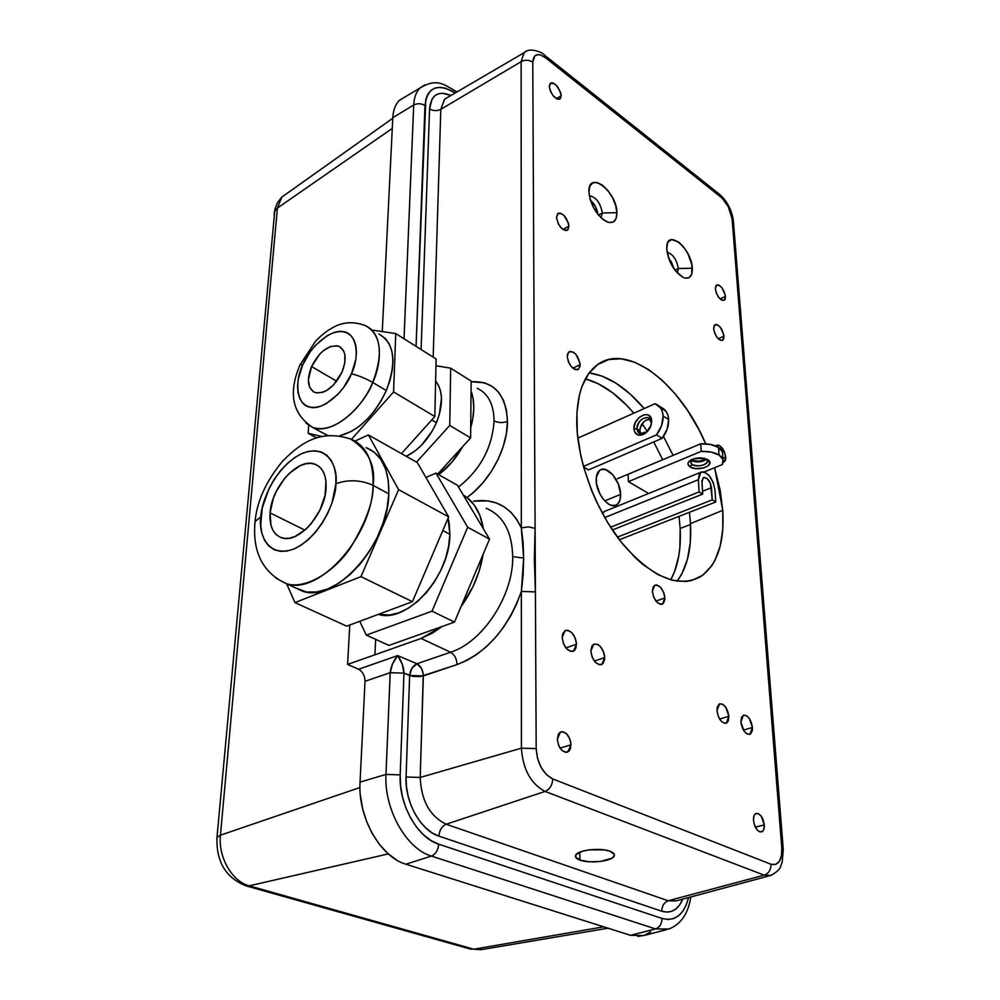 <?xml version="1.0" encoding="UTF-8"?>
<svg xmlns="http://www.w3.org/2000/svg" width="1000" height="1000" viewBox="0 0 1000 1000"><rect width="100%" height="100%" fill="white"/><g stroke="black" fill="none" stroke-linecap="round" stroke-linejoin="round"><path stroke-width="1.5" d="M620.625 494.35L604.725 500.9L620.625 494.35C620.725 499.513 619.4 503 616.663 504.837C609.637 509.988 596.087 493.888 596.175 480.337C596.125 475.35 597.4 471.938 600 470.125C607.075 464.812 620.588 480.8 620.625 494.35L618.275 483.9L612.663 474.625L605.612 469.588L601.275 469.513L599.475 470.513L596.325 477.175L596.5 483.775L600.125 494.412L604.237 500.375L608.987 504.325L611.375 505.35L615.7 505.3L617.475 504.237L619.925 500.262L620.625 494.35M680.163 528.488L679.05 516.362L680.163 528.488L690.537 524.487L680.163 528.488L679.887 547.4L678.737 556.175L674.463 571.925L670.725 579.875C678.075 566.375 681.213 549.237 680.163 528.488M662.7 459.738L653.713 441.938L662.7 459.738M647.4 431.538L642.15 423.85L647.4 431.538M633.825 413.175C618.225 394.888 602.075 383.45 585.388 378.862L598.387 383.812L612.587 392.75L626.425 405.037L633.825 413.175M583.625 467.05L588.562 469.9L583.625 467.05M605.125 511.2L602.35 513.288L603.913 511.688L700.825 472.238C707.675 471.575 712.4 477.438 714.975 489.85L713.15 482.3L709.175 475.6L704.35 471.962L701.462 471.925L699.362 473.837L698.363 479.725L699.1 491.938L702.688 494.1L612.375 529.963L702.688 494.1L701.938 481.9L703.35 477.6C707.288 477.225 709.987 480.588 711.462 487.7L702.513 491.275L711.462 487.7L712.25 499.85L715.775 501.987L619.35 539.738L715.775 501.987L714.975 489.85L715.775 501.987L712.25 499.85L617.4 537.137L712.25 499.85L710.413 483.363L707.212 478.575L703.7 477.425L701.95 480.6L702.688 494.1L699.1 491.938L610.588 527.238L699.1 491.938L698.363 479.725L700.825 472.238M628.4 481.662L648.637 493.475L628.4 481.662L701.237 451.362L711.237 452.1L719.062 455.05C722.487 457.3 723.825 459.9 723.075 462.837L722.288 464.588L704.225 471.925L722.288 464.588L723 459.538L719.062 455.05L718.538 447.475L719.062 455.05C714.562 452.362 708.625 451.138 701.237 451.362L628.4 481.662L628.125 474.487L628.4 481.662M722.55 455.3C723.3 452.35 721.963 449.738 718.538 447.475C714.062 444.775 708.138 443.537 700.763 443.775L701.237 451.362L700.763 443.775L710.738 444.513L718.538 447.475L722.475 451.987L722.812 459.025M691.137 460.15L698.988 461.188L706.538 459.075L704.862 460.387C700.125 462.463 695.675 462.512 691.488 460.55C697.1 462.825 702.138 462.325 706.575 459.075L706.25 459.237C701.137 461.587 696 461.85 690.812 460.012L691.712 464.425L690.788 460.025M706.637 459.1L707.55 461.725C704.013 465.962 698.737 466.863 691.712 464.425C697.6 468.438 711.9 463.387 706.637 459.1M690.125 466.938L691.712 464.425L690.125 466.938C686.95 464.625 687.275 462.25 691.125 459.837C697.038 457.287 702.575 457.238 707.75 459.688L708.612 460.337C715.2 465.637 697.438 471.912 690.125 466.938L695.238 468.575L703.575 468L708.3 465.688L709.875 462.575L707.75 459.688L704.575 458.4L694.188 458.625L690.75 460.05L691.712 464.425L690.05 461.225L690.725 460.062L688.562 461.975L687.95 464.087L690.125 466.938M617.4 478.738L700.763 443.775L617.4 478.738M373.1 485.363C375.788 465.712 368.312 450.275 350.675 439.05C366.125 445.312 373.6 460.75 373.1 485.363C372.287 536.388 318.738 595.975 286.275 583.65L275.738 578.013L286.275 583.65C304.587 589.788 333.725 572.712 350.487 547.737C366.112 521.737 373.65 500.95 373.1 485.363C360.788 479.862 348.387 479.312 335.913 483.7C348.387 479.312 360.788 479.862 373.1 485.363L388.812 493.837L373.1 485.363M254.638 526.725L254.975 521.587L260.825 516.962C260.912 503.225 274.137 467.75 301.188 453.862C328.263 442.388 338.2 468.338 335.913 483.7L332.062 502.725L327.875 513.038L322.3 523.038L315.65 532.062L308.412 539.55L301.062 545.2L294.05 548.938L287.213 551.025L280.413 551.362L274.075 549.675L268.675 545.925L264.538 540.3L261.875 533.225L260.688 525.262L262.175 508.175L268.913 488.837L274.237 479.312L280.525 470.662L287.4 463.375L294.425 457.75L301.188 453.862L307.887 451.488L314.675 450.737L321.125 451.925L326.788 455.2L331.275 460.45L334.3 467.312L335.812 475.262L335.913 483.7C336.463 497.6 322.25 535.75 294.05 548.938C266.312 559.05 258.363 531.55 260.825 516.962L254.975 521.587L254.638 526.725M449.85 534.3L442.812 530.538L449.85 534.3L448.125 518.1L449.175 523.212L449.85 534.3L448.625 546.237L445.538 558.525L440.675 570.662L434.263 582.137L426.55 592.463L417.863 601.225L408.587 608.075L399.1 612.725L389.775 615.025L378.312 614.375C406.95 623.962 450.3 576.138 449.85 534.3M366.188 447.675L374.275 452.238L380.85 459.412L385.6 468.988L388.3 480.6L388.812 493.837L387.062 508.15L383.125 522.962L377.125 537.65L369.312 551.587L360.025 564.175L349.663 574.888L338.663 583.3L327.488 589.062L316.613 591.987L306.462 592.013L294.462 587.438L302.425 591.125C335.025 603.538 388.288 544.575 388.812 493.837C389.175 469.35 381.6 453.95 366.087 447.65M270.062 512.875C271.488 486.9 298.212 457.45 314.75 464.113C322.788 467.275 326.55 475.262 326.075 488.062C325.2 514.038 298.125 544.15 281.762 537.812C273.163 534.575 269.262 526.263 270.062 512.875L304.913 530.163L270.062 512.875L271.012 525.462L273.038 530.5L276.025 534.438L279.875 537.087L284.425 538.362L289.538 538.175L294.988 536.525L306.075 529.113L311.262 523.638L319.887 510.2L325.062 495.312L325.975 481.35L324.787 475.412L322.562 470.487L319.387 466.763L315.413 464.35L310.775 463.35L305.675 463.775L300.312 465.6L289.55 473.075L284.562 478.438L276.262 491.425L273.25 498.562L270.062 512.875M368.387 434.938L355.05 441.062L368.387 434.938L417.337 462.6L448.65 516.875L412.45 601.675L346.675 626.15L294.975 602.612L360.962 576.65L398.612 489.65L368.387 434.938L398.612 489.65L448.65 516.875L398.612 489.65L360.962 576.65L412.45 601.675L360.962 576.65L294.975 602.612L346.675 626.15L412.45 601.675L448.65 516.875L417.337 462.6L368.387 434.938M286.637 583.812L294.975 602.612L286.637 583.812M446.65 513.413L440.613 502.962L446.65 513.413M435.975 473.137L425.9 477.45L435.975 473.137L467.675 527.238L435.975 473.137L457.413 485.25L435.975 473.137M359.712 621.3L366.35 635.112L432.013 611.175L467.675 527.238L432.013 611.175L366.35 635.112L388.963 645.413L454.5 622.1L432.013 611.175L454.5 622.1L489.525 539.138L467.675 527.238L489.525 539.138L457.413 485.25L489.525 539.138L454.5 622.1L388.963 645.413L366.35 635.112L359.712 621.3M604.725 517.575L698.363 479.725L604.725 517.575M660.612 407.238L666.287 411.688L667.938 415.262L668.65 419.525L663.1 416C662.688 410.175 660.375 406.225 656.15 404.137L655.075 403.7L577.825 438.15L655.075 403.7L660.738 408.137L662.387 411.725L663.1 416L661.6 425.588L656.538 434.85L662.138 438.325C666.663 432.287 668.825 426.012 668.65 419.525L663.1 416C663.263 422.5 661.075 428.787 656.538 434.85L583.45 466.413L656.538 434.85L662.138 438.325L588.562 469.9L662.138 438.325L667.163 429.1L668.65 419.525C668.225 413.725 665.913 409.775 661.688 407.675L658.6 405.7M640.95 434.062L639.875 430.65L640.95 434.062M637 428.875L639.875 430.65L637 428.875C637.712 433.65 640.4 435.1 645.062 433.237L647.325 431.613L639.837 433.725L637 428.875L633.938 428.787L637 428.875C638.325 420.887 642.163 417.2 648.512 417.8L651.312 422.6L650.837 426.037L651.7 421C651.5 426.675 648.913 431.075 643.938 434.2C638.15 436.512 634.825 434.712 633.938 428.787C633 417.287 650.45 408.6 651.612 420.1L651.25 421.875C650.312 412.612 636.237 419.6 637 428.875M650.275 419.275C644.275 419.75 640.812 423.537 639.875 430.65C640.05 426.062 642.163 422.525 646.188 420.05L650.275 419.275M633.938 428.787L634.75 432.175L638.188 435.075L643.188 434.562L646.575 432.337L651.188 424.988L651.7 421L649.95 416.312L647.375 414.75L644.112 414.738L639.025 417.55L635.212 422.812L633.938 428.787M644.075 421.512L640.275 427.537M643.1 422.575L640.788 426.275M302.7 364.913C310.05 346.362 331.362 328.738 343.088 331.725C355.913 332.275 360.6 354.762 351.45 373.825C358.075 375.337 365.175 378.212 372.725 382.463C380.037 367.75 385.55 334.837 365.538 325.675C381.1 334.613 383.5 353.537 372.725 382.463C360.163 412.663 330.112 434.762 312.838 427.488L306 423.2L312.838 427.488C337.75 435.637 367.475 399.125 372.725 382.463L386.312 390.55L372.725 382.463C365.175 378.212 358.075 375.337 351.45 373.825C343.862 393.263 321.463 411.025 310.025 407.137C297.438 405.7 293.85 383.075 302.7 364.913L299.975 364.825L302.7 364.913L298.325 378.875L297.575 385.962L298 392.562L299.637 398.212L302.362 402.6L305.925 405.562L310.025 407.137L314.713 407.45L320.15 406.375L326.112 403.75L338.175 394.087L343.5 387.65L351.45 373.825L355.825 359.4L356.463 352.15L355.838 345.525L353.975 339.963L351.037 335.763L347.3 333.038L343.088 331.725L338.363 331.662L332.962 332.962L327.113 335.737L315.462 345.337L310.35 351.587L302.7 364.913M299.65 365.65L299.975 364.825L299.65 365.65M311.562 366.538C319.562 351.225 328.65 344.487 338.837 346.3C345.938 350.337 347.013 358.938 342.025 372.113L333.625 384.862L326.488 390.613L322.875 392.275L316.262 392.912L313.512 391.863L309.65 387.25L308.375 379.975L311.562 366.538L319.775 354.05L323.188 350.838L330.312 346.6L336.925 345.775L339.725 346.712L343.75 351.163L344.812 354.5L344.825 362.775L342.025 372.113C334.025 387.425 324.975 394.225 314.875 392.512C307.587 388.425 306.488 379.762 311.562 366.538L336.7 381.225L311.562 366.538M321.287 432.15L327.837 435.487L321.275 432.15M339.738 435.8C358.812 430.65 374.35 415.562 386.312 390.55L381.163 400.75L374.85 410.3L367.625 418.787L359.8 425.863L351.7 431.275L339.738 435.8M436.438 422.7L431.775 419.938L436.438 422.7C443.4 404.787 443.125 390.863 435.613 380.962L438.288 384.938L440.525 390.988L441.488 398.075L439.4 414.263L436.438 422.7L432.312 430.925L421.337 445.387L414.938 451.037L406.225 456.325C419.113 449.913 429.175 438.7 436.438 422.7M401.438 453.625L434.825 416.55L436.1 358.988L434.825 416.55L401.438 453.625M450.7 368.188L435.95 365.737L450.7 368.188L471.15 381.075L470.625 437.912L437.65 474.087L470.625 437.912L449.75 425.45L450.7 368.188L449.75 425.45L470.625 437.912L471.15 381.075L450.7 368.188M416.525 462.15L449.75 425.45L416.525 462.15M308.688 425.375L308.163 433.288L316.55 437.887L308.163 433.288L321.725 436.475L308.163 433.288L308.688 425.375M351.475 439.35L393.587 391.938L434.825 416.55L393.587 391.938L395.737 333.562L436.1 358.988L395.737 333.562L372.725 330.163L395.737 333.562L393.587 391.938L351.475 439.35M378.825 333.963L385.412 338.5L389.4 344.225L391.95 351.55L392.95 360.2L392.312 369.837L390.075 380.1L386.312 390.55C396.95 361.812 394.462 342.95 378.825 333.963M482.025 949.5L473.787 949.2L603.725 926.825L473.787 949.2L249.237 885.837L388.3 853.9L249.237 885.837C232.025 881.525 218.038 857.013 220.438 835.188L359.95 787.513L220.438 835.188L277.4 208.088L274.45 211.588L274.137 214.887L274.4 211.7L277.4 208.088L281.875 197.013L286.137 194.05L281.688 197.213L277.4 208.088L392.287 128.4L277.4 208.088L220.438 835.188C218.038 857.013 232.025 881.525 249.237 885.837L473.787 949.2L481.637 949.587L608.062 928.2M480.938 949.7L469.438 948.8M249.237 885.837L244.913 885.525L249.237 885.837M220.438 835.188L216.95 837.337L216.812 839.25L217 837.262L220.438 835.188M678.337 268.538C676.675 259.513 672.913 254.062 667.062 252.188C672.913 254.062 676.675 259.513 678.337 268.538L674.975 270.212L678.337 268.538L677.387 273.062L678.337 268.538L692.3 268.225L678.337 268.538M666.75 249.4L666.737 247.512C666.888 227.963 691.737 248.45 692.3 268.225C692.425 276.537 689.412 279.637 683.275 277.5C674.188 271.75 668.675 262.375 666.75 249.4L669.45 260.487L675.625 271.038L683.112 277.413L685.45 278.188L689.35 277.5L691.75 273.988L691.85 264.762L687.875 253.612L683.562 246.95L678.637 242.05L671.712 239.587L668.425 241.6L667.387 243.637L666.75 249.4M576.725 422.713C576.688 393.787 583.837 374.275 598.212 364.175C628.337 342.837 680.588 384.225 705.725 443.837L698.65 429.113L687.712 410.65L675.438 394.188L662.212 380.288L648.45 369.475L634.637 362.2L621.25 358.8L608.8 359.513L597.788 364.462L588.675 373.587L581.912 386.65L579.525 394.525L576.912 412.65L577.312 433.312L580.8 455.65L583.663 467.15L591.487 490.175L596.375 501.438L607.812 522.812L621.025 541.9L635.4 557.837L642.825 564.425L657.738 574.525L672.188 580.262L685.612 581.525L691.775 580.487L702.712 575.25L711.538 566.05L715.062 560.125L720.225 545.913L722.812 529.1L722.775 510.312L690.487 523.625L689.438 512.3L690.487 523.625L722.775 510.312C724.663 543.038 717.15 565.237 700.212 576.912C677.9 588.288 652.1 577.35 622.8 544.1C596.175 511.525 577.425 461.825 576.725 422.713M714.6 467.713L722.775 510.312L720.175 490.25L714.6 467.713M673.088 455.387L663.487 436.45L673.088 455.387M644.175 408.562C626.175 387.45 607.837 375.562 589.163 372.925L602.013 376.087L616.075 383.237L630.05 393.913L644.175 408.562M715.35 288.975L716.438 285.175C720.625 284.837 723.637 288.575 725.475 296.4L720.088 298.975L725.475 296.4L724.362 300.25C720.188 300.562 717.175 296.8 715.35 288.975L716.488 293.475L718.95 297.725L721.912 300.275L724.362 300.25L725.288 298.788L725.275 294.975L721.888 287.7L718.95 285.15L717.2 284.85L715.925 285.725L715.35 288.975M549.275 86.412L550.175 83.438C555.337 82.613 559.012 86.7 561.2 95.725L556.337 98.675L561.2 95.725L560.275 98.763C555.112 99.55 551.438 95.438 549.275 86.412L550.325 91.05L553.05 95.7L557.625 99.25L560.262 98.775L561.2 95.725L560.7 92.737L556.325 85.25L552.888 82.938L550.962 82.912L549.275 86.412M713.65 328.812L714.85 324.787C719.112 324.425 722.163 328.212 723.975 336.138L718.25 338.775L723.975 336.138L722.763 340.213C718.5 340.55 715.462 336.75 713.65 328.812L714.812 333.45L717.325 337.75L720.337 340.275L722.837 340.163L723.787 338.612L723.775 334.663L720.325 327.262L717.325 324.725L715.537 324.475L714.25 325.438L713.65 328.812M556.487 217.375L557.688 213.7C563.088 212.763 566.825 216.925 568.913 226.188L562.913 229.45L568.913 226.188L567.688 229.925C562.275 230.825 558.55 226.637 556.487 217.375L558.387 224.05L561.625 228.4L565.212 230.5L567.938 229.662L568.913 226.188L568.387 222.963L563.812 215.238L560.237 213.113L558.237 213.312L556.487 217.375M567.225 356.488L568.837 351.938C574.425 351 578.188 355.238 580.125 364.663L572.812 368.162L580.125 364.663L578.488 369.275C572.9 370.163 569.15 365.9 567.225 356.488L568.4 361.825L571.375 366.737L575.112 369.575L578.362 369.363L580.037 366.2L579.963 362.962L576.013 354.475L573.538 352.275L569.987 351.388L567.675 353.6L567.225 356.488M715.788 446.05L716.5 445.375C720.95 445.012 724.05 448.913 725.775 457.05L722.75 458.288L725.775 457.05L724.212 461.912L723.213 462.225L725.188 460.85L725.788 458.512L724.575 452.113L719.85 445.763L717.825 445.037L715.788 446.05M652.375 591.35L654.675 585.275C659.837 584.8 663.238 589.012 664.862 597.925L655.962 601.112L664.862 597.925L662.537 604.075C657.375 604.5 653.988 600.262 652.375 591.35L653.662 597.025L656.637 601.9L660.275 604.312L663.35 603.462L664.837 599.65L664.663 596.075L663.587 592.288L660.638 587.45L657.025 585.025L654.837 585.188L653.213 586.8L652.375 591.35M562.175 637.438L565.037 630.638C571.075 629.888 574.888 634.4 576.475 644.2L565.875 647.925L576.475 644.2L573.55 651.1C567.537 651.775 563.737 647.225 562.175 637.438L563.462 643.662L566.75 648.938L570.913 651.462L574.525 650.387L576.013 647.812L576.312 642.163L575.188 638.025L571.938 632.8L567.812 630.25L565.25 630.525L562.663 633.812L562.175 637.438M590.862 651.012L593.7 644.188C599.462 643.575 603.138 648.025 604.712 657.562L594.35 661.087L604.712 657.562L601.838 664.463C596.062 665.025 592.413 660.537 590.862 651.012L592.175 657.15L595.388 662.325L599.412 664.788L602.888 663.688L604.637 659.45L604.525 655.55L603.413 651.475L600.225 646.338L597.562 644.312L593.763 644.15L591.912 646L590.862 651.012M716.975 710.675L719.525 703.875C724.262 703.7 727.375 707.85 728.888 716.312L719.625 719.062L728.888 716.312L726.3 723.188C721.575 723.3 718.462 719.137 716.975 710.675L718.312 716.438L721.225 721.2L724.712 723.363L726.762 722.938L728.238 721.087L728.888 716.312L725.75 707.225L722.35 704.062L719.137 704.075L717.2 707.262L716.975 710.675M740.888 721.988L743.375 715.2C747.925 715.1 750.95 719.188 752.45 727.463L743.413 730.075L752.45 727.463L749.925 734.312C745.375 734.362 742.362 730.263 740.888 721.988L744.013 731.025L747.35 734.112L750.45 734.038L752.275 730.825L752.45 727.463L749.338 718.5L747.163 716.112L743.863 715.05L741.5 717.25L740.888 721.988M753.487 820.413C753.312 816.6 754.2 814.275 756.137 813.438C760.288 813.487 763.012 817.3 764.312 824.887L755.325 827.1L764.312 824.887C764.488 828.75 763.6 831.087 761.625 831.925C757.475 831.838 754.762 828 753.487 820.413L754.762 825.863L757.45 830.238L759.575 831.787L762.475 831.475L763.775 829.562L764.312 824.887L761.363 816.363L758.25 813.587L755.362 813.85L754.038 815.725L753.487 820.413M557.325 739.137L560.538 731.975C566.188 731.45 569.675 735.725 571 744.8L560.075 748.138L571 744.8L567.725 752.05C562.087 752.513 558.625 748.213 557.325 739.137L558.55 745.188L561.688 750.15L565.662 752.35L569.125 751.038L570.55 748.4L570.837 742.812L569.775 738.812L566.663 733.875L562.725 731.663L560.275 732.113L558.413 734.062L557.325 739.137M602.337 213.025C600.4 202.775 596.062 197.025 589.312 195.775C596.062 197.025 600.4 202.775 602.337 213.025L598.513 215.1L602.337 213.025L600.988 217.738L602.337 213.025L616.912 212.675L602.337 213.025M588.925 192.05C587.825 169.35 616.875 191.213 616.912 212.675C616.788 221 613.438 224.05 606.85 221.812C596.725 215.637 590.75 205.738 588.925 192.1L590.188 199.537L593.425 207.475L598.125 214.65L603.575 219.913L608.9 222.488L613.3 221.988L616.1 218.525L616.912 212.675L615.625 205.3L612.45 197.512L607.837 190.463L602.5 185.2L597.2 182.525L592.75 182.862L589.837 186.2L588.925 192.05M673.85 268.65L668.425 257.7L671.587 262.312L673.85 268.65M783.3 849.75L781.775 847.862C782.062 860.413 778.475 865.863 771.012 864.25L552.762 778.95C542.812 773.6 537.275 763.487 536.188 748.625L532.762 62.162C533.525 53.938 537.775 52.462 545.513 57.775L720.725 196.95C727.038 202.738 730.837 210.05 732.1 218.9L733.462 222.013L732.1 218.9L781.775 847.862L783.3 849.75L782.113 862.55C780.263 866.137 781.75 869.45 770.863 875.425L764.188 875.15L545.087 791.425C530.8 783.838 522.913 769.425 521.413 748.162L521.35 591.425C507.962 628.587 486.525 652.975 457.038 664.6C456.75 658.8 454.6 654.675 450.562 652.237C482.863 642.225 513.475 595.3 512.712 556.65L523.663 558.062L523.125 574.938L521.35 591.425L516.625 603.95L510.613 616.025L503.438 627.362L495.288 637.688L486.337 646.762L476.838 654.375L466.987 660.362L457.038 664.6L420.138 676.612L412.762 676.375L403.963 673.112C403.775 667.075 401.675 661.237 397.663 655.588C393.338 660.962 390.85 666.65 390.2 672.663L403.963 673.112L402.275 664.2L397.663 655.588L392.537 663.888L390.2 672.663L365.025 681.287L360.05 782.1L365.025 681.287C364.85 675.625 362.713 671.6 358.625 669.237L397.663 655.588L416.938 663.75C412.688 665.863 410.25 669.775 409.637 675.475L411.912 668.25L416.938 663.75L421.587 668.562L423.275 674.075L420.213 777.438C421.238 800.675 429.888 816.275 446.175 824.237L668.25 900.75L676.338 900.812M598 214.475C597.163 208.762 594.612 203.975 590.363 200.113L595.525 206.688L598 214.475M477.4 388.363C488.263 393.625 493.812 404.45 494.062 420.8C492.287 447.55 480.425 469.637 458.488 487.062C480.425 469.637 492.287 447.55 494.062 420.8C498.237 422.912 502.7 423.125 507.463 421.425C507.725 447.962 489.95 481.45 467 497.525L473.663 492.188L483.025 482.612L491.3 471.488L498.125 459.288L503.212 446.512L506.362 433.725L507.463 421.425C502.7 423.125 498.237 422.912 494.062 420.8C493.8 404.325 488.188 393.488 477.2 388.275M580.013 860.113C576.275 858.75 574.85 857.1 575.712 855.175C577.65 850.037 600.413 847.387 610.025 851.237C613.625 852.6 615 854.212 614.163 856.062C612.2 861.237 589.75 863.863 580.013 860.113L579.65 852.225L580.013 860.113L575.562 856.925L576.2 854.488L582.388 851.237L589.125 849.862L604.113 849.85L610.025 851.237L614.338 854.475L614.325 855.7L612.087 858.088L600.612 861.438L589.4 861.8L580.013 860.113M650.688 931.825L644.575 935.275L637.788 936.462M690.812 896.95C688.213 913.737 680.788 924.488 668.525 929.175L655.537 928.925L630.575 935.325L405.887 864.212L630.575 935.325L643.888 935.512L666.338 929.737M396.55 859.95L387.587 853.263L379.7 844.762M379.387 844.362L372.287 833.65L366.613 821.525L362.587 808.538L360.375 795.212M382.262 331.575L392.812 117.65L382.262 331.575M399.475 100.275L405.475 96.688L399.462 100.288C395.475 104.162 393.25 109.95 392.812 117.65L413.713 105.037L392.812 117.65M404.038 338.787L413.713 105.037C414.087 97.45 416.213 91.762 420.075 87.963L424.963 84.825L420.312 87.75C416.3 91.525 414.1 97.287 413.713 105.037L404.038 338.787M630.575 935.325L655.537 928.925L431.413 856.075L405.887 864.212L431.413 856.075C406.213 848.812 383.9 808.925 385.988 774.438L360.05 782.1C357.663 816.888 380.175 857.013 405.887 864.212M360.05 782.1L385.988 774.438L390.2 672.663L365.025 681.287L364.7 677.738M358.625 669.237L347.6 664.438L349.775 625L347.6 664.438L358.625 669.237L397.663 655.588L416.938 663.75L450.562 652.237L421.087 638.45L347.6 664.438L374.925 654.788L375.637 639.338L374.925 654.788L421.087 638.45L450.562 652.237C482.863 642.225 513.475 595.3 512.712 556.65C512 531.575 503.15 515.462 486.175 508.288M471.062 391.062L473.075 398.488L473.8 408.338L472.738 419.062L470.712 427.6C474.7 413.488 474.812 401.312 471.062 391.062M462.713 446.587L452.2 461.838L438.688 474.675C448.188 467.5 456.188 458.137 462.713 446.587M455.312 92.95L445.375 88.162L439.925 87.338L435.075 88.075L431 90.363L427.875 94.138L425.838 99.262L416.062 346.362L424.975 105.538C421.287 103.325 417.537 103.162 413.713 105.037C417.537 103.162 421.287 103.325 424.975 105.538C427.35 87.362 437.125 82.95 454.338 92.312M399.462 100.275L420.075 87.963C437.225 77.625 443.925 84.738 455.812 91.225L456.725 92.137L455.812 91.213M769.675 875.738L676.05 900.925L668.25 900.75L764.188 875.15L668.25 900.75C664.087 902.362 661.925 905.85 661.75 911.2L666.838 912.113L671.625 911.338L675.925 908.938L679.587 905.025L682.725 899.125C678.175 909.825 671.175 913.85 661.75 911.2C661.925 905.85 664.087 902.362 668.25 900.75L446.175 824.237L545.087 791.425L446.175 824.237C441.863 826.213 439.438 830.175 438.9 836.125L661.75 911.2L438.9 836.125C439.438 830.175 441.863 826.213 446.175 824.237C429.888 816.275 421.238 800.675 420.213 777.438L521.413 748.162L420.213 777.438L406.062 777L406.413 786.4L408.075 795.95L411 805.263L415.075 813.95L420.125 821.663L425.938 828.088L432.287 832.975L438.9 836.125C420.725 830.638 404.738 801.938 406.062 777L420.213 777.438L423.35 675.913C423.113 670.188 420.988 666.137 416.938 663.75L450.562 652.237C454.6 654.675 456.75 658.8 457.038 664.6L423.35 675.913L409.637 675.475L406.062 777L409.637 675.475L403.963 673.112L400.188 774.875L403.963 673.112L390.2 672.663L385.988 774.438L400.188 774.875L400.575 785.9L402.525 797.1L405.95 808.037L410.737 818.238L416.662 827.288L423.5 834.812L430.95 840.512L438.7 844.175C417.4 837.862 398.575 804.112 400.188 774.875L385.988 774.438C383.9 808.925 406.213 848.812 431.413 856.075C435.712 854.15 438.137 850.188 438.7 844.175L662.05 918.462L438.7 844.175C438.137 850.188 435.712 854.15 431.413 856.075L655.537 928.925C659.7 927.35 661.875 923.863 662.05 918.462L668.012 919.5L673.612 918.562L678.637 915.725L682.9 911.125L686.25 904.95L688.55 897.562C684.075 914.762 675.25 921.737 662.05 918.462C661.875 923.863 659.7 927.35 655.537 928.925L669.038 929M599.862 849.45L589.375 849.825L599.862 849.45M463.188 494.95L466.95 497.488L474.325 505.15L479.812 515.25L483.375 528.825C480.75 512.725 474.025 501.438 463.188 494.963M483.062 554.438L479.05 571.362L473.075 586.475L461.037 606.6C472.688 590.5 480.025 573.125 483.062 554.438M442.025 626.538L432.987 632.8L421.087 638.45L442.025 626.538M451.037 95.463L442.3 93.225L438.15 93.875L434.688 95.85L432.025 99.087L429.575 108.837L421.112 349.55L429.575 108.837C433.237 111.037 436.975 111.2 440.812 109.338L433.175 357.15L440.812 109.338C436.975 111.2 433.237 111.037 429.575 108.837C431.075 94.787 438.225 90.325 451.037 95.463M471.15 381.763C493.812 380.675 505.925 393.9 507.463 421.425L506.475 410.138L503.488 400.3L498.625 392.275L492.137 386.375L484.288 382.75L471.15 381.763M719.087 193.962L728.325 206.762L732.1 218.9L781.775 847.862L781.475 855.588L779.338 861.425L775.675 864.475L771.012 864.25C770.987 869.775 768.713 873.413 764.188 875.15C768.713 873.413 770.987 869.775 771.012 864.25L552.762 778.95C552.375 785.125 549.812 789.287 545.087 791.425C549.812 789.287 552.375 785.125 552.762 778.95L546.487 774.688L541.112 767.4L537.487 758.225L536.188 748.625L521.413 748.162L536.188 748.625L535.4 591.912L521.35 591.425L535.4 591.912L534.35 559.362L535.087 528.387L532.762 62.162L534.9 55.763L538.425 54.575L540.638 54.988L545.513 57.775L544.1 54.775C544.25 53.6 530.15 46.262 524.025 52.75L526.438 51.25L524.138 52.65L521.138 61.65C525.25 59.638 529.125 59.812 532.762 62.162C529.125 59.812 525.25 59.638 521.138 61.65L521.325 527.9L528.425 526.85L535.087 528.387L528.425 526.85L521.325 527.9L516.725 519.375L510.938 512.3L504.087 506.8L496.362 502.987L487.925 500.9L473.475 501.175C495.363 498.113 511.312 507.025 521.325 527.9L521.138 61.65L524.025 52.75L444.625 99.162L440.812 109.338L521.138 61.65L440.812 109.338L444.5 99.288L447.15 97.737M771.1 875.337L764.188 875.15L545.087 791.425C530.8 783.838 522.913 769.425 521.413 748.162L521.35 591.425L523.663 558.062L521.325 527.9L523.088 542.163L523.663 558.062L512.712 556.65C512.025 531.838 503.325 515.775 486.637 508.475M677.087 581.225L681.95 573.663L687.438 559.35L690.288 542.463L690.487 523.625C691.787 548.263 687.312 567.463 677.087 581.225M544.637 55.213L719.112 193.975L720.725 196.95L545.513 57.775L544.075 54.763M614.975 505.525L616.663 504.837M704.862 460.387L706.25 459.237M707.45 460.188L707.55 461.725M706.663 459.125L708.612 460.337M350.675 439.05C322.612 429.975 303.312 439.95 282.337 461.475C266.087 481.2 257 501.188 255.062 521.438C253.062 542.15 256.325 569.888 286.275 583.65L302.425 591.125M314.75 464.113L318.775 466.262M645.062 433.237L643.938 434.2M651.25 421.875L651.612 420.1M649.488 418.425L648.512 417.8M365.538 325.675C353.038 320.925 341.475 321.95 330.887 328.738C326.637 330.988 321.5 335.175 315.487 341.275L300.025 364.812C287.975 393.15 292.25 414.05 312.838 427.488L326.562 435.062M338.837 346.3L341.2 347.725M470.85 949.2L246.35 885.95C225.85 877.975 216.062 861.75 217 837.262L274.9 209.225L277.462 202.638L281.688 197.213L392.788 118.238M456.912 92.025L456.287 91.575M614.163 856.062L614.038 853.825M783.225 848.875L733.462 222M719.7 194.45C727.212 201.275 731.762 209.988 733.363 220.575M567.725 752.05L566.838 752.312M601.838 664.463L600.887 664.788M573.55 651.1L572.5 651.462M662.537 604.075L661.75 604.35M724.212 461.912L723.575 462.175M578.488 369.275L577.425 369.787M567.688 229.925L566.688 230.475M722.763 340.213L722.138 340.5M560.275 98.763L559.375 99.3"/></g></svg>
